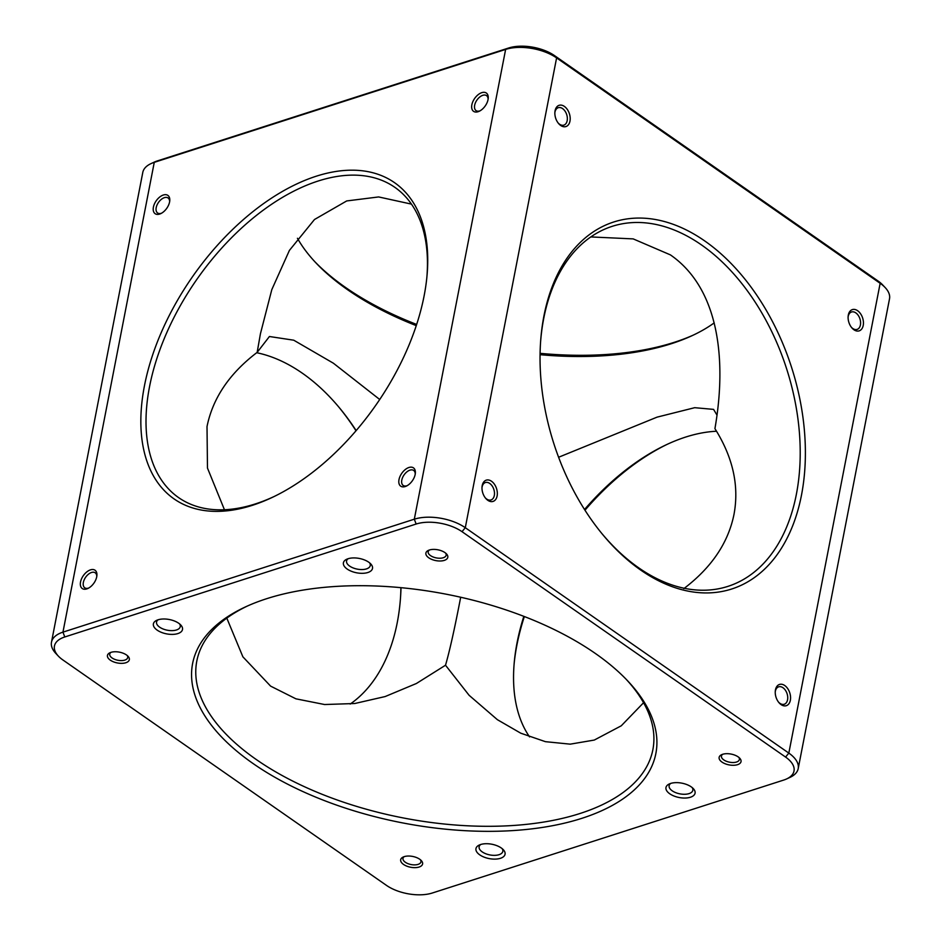 <?xml version="1.0" encoding="UTF-8"?>
<svg xmlns="http://www.w3.org/2000/svg" width="941" height="941" viewBox="0 0 941 941"><rect width="100%" height="100%" fill="white"/><g stroke="black" fill="none" stroke-linecap="round" stroke-linejoin="round"><path stroke-width="1.41" d="M480.769 844.477A12.068 5.952 -169 0 0 479.122 846.771A12.068 5.952 -169 0 0 485.674 853.71A12.068 5.952 -169 0 0 499.036 854.687A12.068 5.952 -169 0 0 502.823 851.382A12.068 5.952 -169 0 0 502.153 848.629M480.616 844.524A14.821 7.305 -169 0 0 479.322 845.018A14.821 7.305 -169 0 0 480.416 855.298A14.821 7.305 -169 0 0 500.412 858.31A14.821 7.305 -169 0 0 503.282 849.676A14.821 7.305 -169 0 0 480.616 844.524M581.856 818.329A235.956 116.413 11 0 1 263.492 770.444A235.956 116.413 11 0 1 246.071 606.627A235.956 116.413 11 0 1 266.621 598.711A235.956 116.413 11 0 1 627.6 680.79A235.956 116.413 11 0 1 581.856 818.329M247.765 605.863A232.298 114.602 -169 0 0 196.81 661.064A232.298 114.602 -169 0 0 322.916 794.616A232.298 114.602 -169 0 0 580.021 813.495A232.298 114.602 -169 0 0 652.866 749.718A232.298 114.602 -169 0 0 626.306 679.437M226.805 618.119L242.896 656.842L270.596 686.118L295.909 698.822L324.586 704.527L354.757 703.515L385.151 696.552L416.381 683.507L445.516 665.228L469.1 695.293L497.389 719.689L520.761 733.192L545.427 741.673L570.222 744.155L594.289 740.061L621.272 725.793L643.562 702.727M602.134 533.853A189.094 122.459 72.2 0 0 638.68 567.811A189.094 122.459 72.2 0 0 727.922 586.372A189.094 122.459 72.2 0 0 799.45 433.272A189.094 122.459 72.2 0 0 701.445 244.895A189.094 122.459 72.2 0 0 612.203 226.334A189.094 122.459 72.2 0 0 540.557 342.312M590.819 236.932L633.199 238.896L670.404 254.882C719.559 288.899 726.746 361.026 714.925 428.649C732.957 457.291 739.308 485.874 733.992 514.409C728.228 542.875 711.502 567.611 683.836 588.631M640.727 570.081A192.752 124.824 -107.8 0 1 602.793 534.664A192.752 124.824 -107.8 0 1 540.628 341.277A192.752 124.824 -107.8 0 1 704.703 240.92A192.752 124.824 -107.8 0 1 801.473 495.201A192.752 124.824 -107.8 0 1 640.727 570.081M790.358 700.257A11.163 7.222 72.2 0 0 784.759 685.542A11.163 7.222 72.2 0 0 775.455 689.871A11.163 7.222 72.2 0 0 775.266 691.341A11.163 7.222 72.2 0 0 778.866 702.539A11.163 7.222 72.2 0 0 790.358 700.257M778.489 702.068A9.151 5.928 72.2 0 0 784.253 704.244A9.151 5.928 72.2 0 0 787.558 699.786A9.151 5.928 72.2 0 0 785.394 690.235A9.151 5.928 72.2 0 0 778.654 686.824A9.151 5.928 72.2 0 0 775.337 691.282A9.151 5.928 72.2 0 0 775.231 691.953M667.087 444.387A192.752 111.932 -55.1 0 0 584.984 510.222M524.349 616.555A192.752 111.932 -55.1 0 0 516.88 645.173A192.752 111.932 -55.1 0 0 514.115 663.958M529.56 736.885A189.094 109.803 124.9 0 1 514.245 662.488A189.094 109.803 124.9 0 1 517.091 642.609A189.094 109.803 124.9 0 1 523.831 616.355M584.526 509.504A189.094 109.803 124.9 0 1 665.758 445.011A189.094 109.803 124.9 0 1 716.548 431.249M445.516 665.228C449.398 651.854 454.115 630.976 459.643 602.593L460.678 597.241M716.901 414.969L713.572 409.382L694.705 407.688L657.053 417.145L558.601 457.255M379.717 399.502L333.373 363.202L293.733 340.195L269.42 336.513L257.164 352.369C229.498 373.389 212.772 398.125 207.008 426.591L207.479 468.077L224.452 509.751M256.705 352.722A189.094 122.459 -107.8 0 1 302.32 373.189A189.094 122.459 -107.8 0 1 339.536 407.935A189.094 122.459 -107.8 0 1 356.157 430.602M314.694 261.563A235.956 116.413 -169 0 0 416.651 324.445M540.087 353.334A235.956 116.413 -169 0 0 674.379 342.289A235.956 116.413 -169 0 0 693.235 335.137M714.195 322.881A232.298 114.602 11 0 1 691.564 335.913A232.298 114.602 11 0 1 671.333 343.712A232.298 114.602 11 0 1 540.063 354.675M416.263 325.633A232.298 114.602 11 0 1 315.953 262.904A232.298 114.602 11 0 1 297.438 238.273M257.164 352.369L260.422 333.796L271.808 289.628L289.405 250.412L314.482 219.512L346.711 200.939L378.635 196.94L411.44 204.115M426.885 277.042A189.094 109.803 -55.1 0 0 394.82 187.318A189.094 109.803 -55.1 0 0 253.976 217.359A189.094 109.803 -55.1 0 0 149.56 386.575A189.094 109.803 -55.1 0 0 178.649 497.636A189.094 109.803 -55.1 0 0 273.913 496.613M144.467 385.716A192.752 111.932 124.9 0 1 307.448 179.343A192.752 111.932 124.9 0 1 427.026 275.572A192.752 111.932 124.9 0 1 424.12 295.827A192.752 111.932 124.9 0 1 272.584 497.26A192.752 111.932 124.9 0 1 144.467 385.716M408.935 467.489A11.163 6.481 -55.1 0 0 398.996 479.616A11.163 6.481 -55.1 0 0 405.23 486.544A11.163 6.481 -55.1 0 0 406.406 486.074A11.163 6.481 -55.1 0 0 415.346 473.241A11.163 6.481 -55.1 0 0 408.935 467.489M415.24 474.099A9.151 5.317 -55.1 0 0 413.664 470.441A9.151 5.317 -55.1 0 0 409.947 470.135A9.151 5.317 -55.1 0 0 402.63 477.475A9.151 5.317 -55.1 0 0 403.207 485.45A9.151 5.317 -55.1 0 0 406.912 485.756A9.151 5.317 -55.1 0 0 407.182 485.662M485.238 497.777A9.151 5.928 72.2 0 0 491.002 499.953A9.151 5.928 72.2 0 0 494.319 495.495A9.151 5.928 72.2 0 0 492.143 485.944A9.151 5.928 72.2 0 0 485.403 482.533A9.151 5.928 72.2 0 0 482.098 486.979A9.151 5.928 72.2 0 0 481.992 487.661M429.472 549.979A9.151 4.517 -169 0 0 428.19 551.732A9.151 4.517 -169 0 0 433.154 556.99A9.151 4.517 -169 0 0 443.282 557.731A9.151 4.517 -169 0 0 446.152 555.225A9.151 4.517 -169 0 0 445.634 553.12M429.39 550.003A11.163 5.505 -169 0 0 428.414 550.379A11.163 5.505 -169 0 0 429.237 558.119A11.163 5.505 -169 0 0 444.293 560.389A11.163 5.505 -169 0 0 446.457 553.884A11.163 5.505 -169 0 0 429.39 550.003M497.119 495.966A11.163 7.222 72.2 0 0 491.52 481.251A11.163 7.222 72.2 0 0 482.215 485.58A11.163 7.222 72.2 0 0 482.015 487.05A11.163 7.222 72.2 0 0 485.615 498.248A11.163 7.222 72.2 0 0 497.119 495.966M163.346 195.01A11.163 6.481 -55.1 0 0 153.407 207.138A11.163 6.481 -55.1 0 0 159.641 214.066A11.163 6.481 -55.1 0 0 160.817 213.595A11.163 6.481 -55.1 0 0 169.756 200.762A11.163 6.481 -55.1 0 0 163.346 195.01M169.651 201.633A9.151 5.317 -55.1 0 0 168.063 197.975A9.151 5.317 -55.1 0 0 164.357 197.669A9.151 5.317 -55.1 0 0 157.041 204.997A9.151 5.317 -55.1 0 0 157.606 212.984A9.151 5.317 -55.1 0 0 161.323 213.289A9.151 5.317 -55.1 0 0 161.593 213.195M481.804 92.653A11.163 6.481 -55.1 0 0 471.853 104.78A11.163 6.481 -55.1 0 0 478.099 111.708A11.163 6.481 -55.1 0 0 479.275 111.238A11.163 6.481 -55.1 0 0 488.214 98.405A11.163 6.481 -55.1 0 0 481.804 92.653M488.097 99.276A9.151 5.317 -55.1 0 0 486.521 95.606A9.151 5.317 -55.1 0 0 482.804 95.312A9.151 5.317 -55.1 0 0 475.487 102.64A9.151 5.317 -55.1 0 0 476.064 110.615A9.151 5.317 -55.1 0 0 479.769 110.92A9.151 5.317 -55.1 0 0 480.039 110.838M558.107 122.942A9.151 5.928 72.2 0 0 563.859 125.118A9.151 5.928 72.2 0 0 567.176 120.66A9.151 5.928 72.2 0 0 565.012 111.109A9.151 5.928 72.2 0 0 558.272 107.697A9.151 5.928 72.2 0 0 554.955 112.155A9.151 5.928 72.2 0 0 554.849 112.826M569.975 121.13A11.163 7.222 72.2 0 0 564.377 106.415A11.163 7.222 72.2 0 0 555.072 110.744A11.163 7.222 72.2 0 0 554.884 112.226A11.163 7.222 72.2 0 0 558.484 123.412A11.163 7.222 72.2 0 0 569.975 121.13M90.489 569.846A11.163 6.481 -55.1 0 0 80.538 581.973A11.163 6.481 -55.1 0 0 86.784 588.901A11.163 6.481 -55.1 0 0 87.96 588.431A11.163 6.481 -55.1 0 0 96.899 575.598A11.163 6.481 -55.1 0 0 90.489 569.846M96.782 576.457A9.151 5.317 -55.1 0 0 95.206 572.798A9.151 5.317 -55.1 0 0 91.5 572.493A9.151 5.317 -55.1 0 0 84.184 579.832A9.151 5.317 -55.1 0 0 84.749 587.807A9.151 5.317 -55.1 0 0 88.466 588.113A9.151 5.317 -55.1 0 0 88.725 588.019M111.014 652.336A9.151 4.517 -169 0 0 109.744 654.089A9.151 4.517 -169 0 0 114.708 659.347A9.151 4.517 -169 0 0 124.835 660.088A9.151 4.517 -169 0 0 127.694 657.583A9.151 4.517 -169 0 0 127.176 655.477M110.932 652.36A11.163 5.505 -169 0 0 109.968 652.736A11.163 5.505 -169 0 0 110.791 660.476A11.163 5.505 -169 0 0 125.835 662.746A11.163 5.505 -169 0 0 128 656.242A11.163 5.505 -169 0 0 110.932 652.36M851.346 327.233A9.151 5.928 72.2 0 0 857.11 329.409A9.151 5.928 72.2 0 0 860.415 324.951A9.151 5.928 72.2 0 0 858.251 315.4A9.151 5.928 72.2 0 0 851.511 311.989A9.151 5.928 72.2 0 0 848.194 316.447A9.151 5.928 72.2 0 0 848.088 317.117M863.226 325.421A11.163 7.222 72.2 0 0 857.616 310.706A11.163 7.222 72.2 0 0 848.312 315.035A11.163 7.222 72.2 0 0 848.123 316.517A11.163 7.222 72.2 0 0 851.723 327.703A11.163 7.222 72.2 0 0 863.226 325.421M404.254 856.628A9.151 4.517 -169 0 0 402.983 858.38A9.151 4.517 -169 0 0 407.947 863.638A9.151 4.517 -169 0 0 418.075 864.379A9.151 4.517 -169 0 0 420.945 861.874A9.151 4.517 -169 0 0 420.415 859.768M404.171 856.651A11.163 5.505 -169 0 0 403.207 857.028A11.163 5.505 -169 0 0 404.03 864.767A11.163 5.505 -169 0 0 419.086 867.037A11.163 5.505 -169 0 0 421.25 860.533A11.163 5.505 -169 0 0 404.171 856.651M722.712 754.27A9.151 4.517 -169 0 0 721.441 756.023A9.151 4.517 -169 0 0 726.405 761.281A9.151 4.517 -169 0 0 736.521 762.022A9.151 4.517 -169 0 0 739.391 759.516A9.151 4.517 -169 0 0 738.873 757.411M722.629 754.294A11.163 5.505 -169 0 0 721.653 754.67A11.163 5.505 -169 0 0 722.476 762.41A11.163 5.505 -169 0 0 737.532 764.68A11.163 5.505 -169 0 0 739.697 758.175A11.163 5.505 -169 0 0 722.629 754.294M158.053 619.801A14.821 7.305 -169 0 0 156.759 620.295A14.821 7.305 -169 0 0 157.853 630.588A14.821 7.305 -169 0 0 177.837 633.587A14.821 7.305 -169 0 0 180.719 624.953A14.821 7.305 -169 0 0 158.053 619.801M158.194 619.754A12.068 5.952 -169 0 0 156.547 622.048A12.068 5.952 -169 0 0 163.099 628.988A12.068 5.952 -169 0 0 176.461 629.976A12.068 5.952 -169 0 0 180.249 626.659A12.068 5.952 -169 0 0 179.578 623.907M348.064 558.731A14.821 7.305 -169 0 0 346.77 559.225A14.821 7.305 -169 0 0 347.864 569.505A14.821 7.305 -169 0 0 367.849 572.516A14.821 7.305 -169 0 0 370.719 563.882A14.821 7.305 -169 0 0 348.064 558.731M348.205 558.683A12.068 5.952 -169 0 0 346.559 560.977A12.068 5.952 -169 0 0 353.11 567.917A12.068 5.952 -169 0 0 366.472 568.893A12.068 5.952 -169 0 0 370.26 565.576A12.068 5.952 -169 0 0 369.59 562.836M670.627 783.441A14.821 7.305 -169 0 0 669.333 783.947A14.821 7.305 -169 0 0 670.427 794.228A14.821 7.305 -169 0 0 690.423 797.239A14.821 7.305 -169 0 0 693.294 788.605A14.821 7.305 -169 0 0 670.627 783.441M670.78 783.394A12.068 5.952 -169 0 0 669.122 785.7A12.068 5.952 -169 0 0 675.685 792.64A12.068 5.952 -169 0 0 689.047 793.616A12.068 5.952 -169 0 0 692.823 790.299A12.068 5.952 -169 0 0 692.164 787.558M432.319 893.009L783.677 780.077A32.923 16.244 -169 0 0 786.547 778.972A32.923 16.244 -169 0 0 785.57 757.07L462.019 531.677A32.923 16.244 -169 0 0 416.145 524.031L64.788 636.963A32.923 16.244 -169 0 0 58.401 656.159A32.923 16.244 -169 0 0 62.894 659.959L386.445 885.363A32.923 16.244 -169 0 0 432.319 893.009M798.203 768.609L889.516 298.815A36.581 18.044 -169 0 0 885.14 287.534A36.581 18.044 -169 0 0 880.153 283.312L556.601 57.907A36.581 18.044 -169 0 0 505.635 49.414L154.265 162.346A36.581 18.044 -169 0 0 151.089 163.581A36.581 18.044 -169 0 0 142.797 172.391L51.484 642.185A36.581 18.044 11 0 1 62.953 632.14L414.311 519.197A36.581 18.044 11 0 1 465.289 527.701L788.829 753.094A36.581 18.044 11 0 1 798.203 768.609A36.581 18.044 11 0 1 789.911 777.419L786.547 778.972M58.401 656.159L55.86 653.466A36.581 18.044 11 0 1 51.484 642.185M151.089 163.581L154.453 162.028A32.923 16.244 11 0 1 157.323 160.923L508.681 47.991A32.923 16.244 11 0 1 554.555 55.637L878.106 281.041A32.923 16.244 11 0 1 882.599 284.841L885.14 287.534M400.443 598.688A192.752 124.824 72.2 0 0 400.913 587.666M356.016 430.778A192.752 124.824 72.2 0 0 338.866 407.147M401.007 587.678A189.094 122.459 -107.8 0 1 400.513 597.653A189.094 122.459 -107.8 0 1 350.181 704.068M157.323 160.923L154.265 162.346L62.953 632.14L64.788 636.963M508.681 47.991L505.635 49.414L414.311 519.197L416.145 524.031M554.555 55.637L556.601 57.907L465.289 527.701L462.019 531.677M878.106 281.041L880.153 283.312L788.829 753.094L785.57 757.07"/></g></svg>
